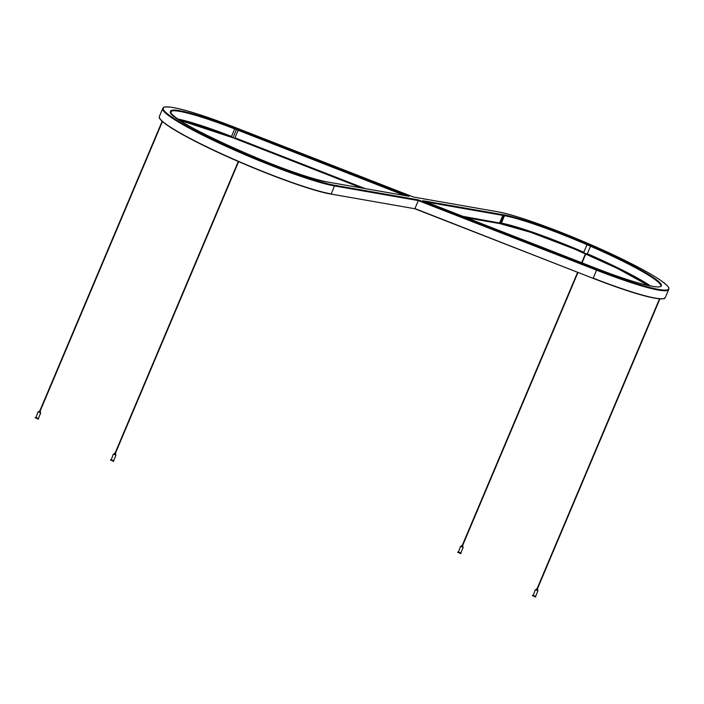 <?xml version="1.0" encoding="UTF-8"?>
<svg xmlns="http://www.w3.org/2000/svg" width="704" height="704" viewBox="0 0 704 704"><rect width="100%" height="100%" fill="white"/><g stroke="black" fill="none" stroke-linecap="round" stroke-linejoin="round"><path stroke-width="1.06" d="M170.808 112.587L171.442 111.1A90.314 9.601 -157.1 0 1 234.696 128.938L231.484 136.55A90.314 9.601 22.9 0 0 178.402 119.354M405.75 195.694L236.421 129.615A90.314 9.601 22.9 0 0 170.623 111.672A90.314 9.601 -157.1 0 1 170.966 111.338L170.641 112.103M364.566 188.487L234.934 137.896L238.154 130.284L404.897 195.545M328.046 182.107L408.874 196.249M649.977 285.859A90.314 9.601 22.9 0 0 587.294 253.836L590.515 246.224A90.314 9.601 -157.1 0 1 660.906 286.088A90.314 9.601 22.9 0 0 598.242 249.647A90.314 9.601 22.9 0 0 503.659 215.53L425.982 201.934L502.85 215.389L499.629 223.001L463.954 216.753M587.004 244.702L583.792 252.314A90.314 9.601 22.9 0 0 501.274 223.291L504.486 215.679A90.314 9.601 -157.1 0 1 587.004 244.702M331.091 194.084L414.709 208.718L330.986 194.066A98.542 10.472 22.9 0 1 231.044 158.294A98.542 10.472 22.9 0 1 159.5 117.955M497.059 211.675L413.442 197.041L497.165 211.693A98.542 10.472 -157.1 0 1 650.153 273.786A98.542 10.472 -157.1 0 1 596.763 269.535L418.405 199.918L334.699 185.275A98.542 10.472 -157.1 0 1 181.711 123.182A98.542 10.472 -157.1 0 1 235.092 127.442C204.899 115.755 183.322 108.979 170.359 107.105C160.424 106.638 164.657 107.624 162.87 108.196A98.789 10.498 22.9 0 0 230.375 147.84A98.789 10.498 22.9 0 0 334.796 185.592L418.458 200.226L414.929 208.578L593.058 278.318C623.242 290.004 644.82 296.78 657.791 298.654C667.726 299.121 663.494 298.135 665.271 297.563A98.789 10.498 -157.1 0 1 593.19 278.142L596.719 269.799A98.789 10.498 22.9 0 0 668.8 289.221L665.271 297.563M422.778 200.684L595.232 267.995A90.552 9.618 22.9 0 0 644.292 271.902A90.552 9.618 22.9 0 0 503.712 214.852L422.858 200.719M499.629 223.001L462.836 216.322M231.484 136.55L231.299 136.365A91.274 9.698 22.9 0 0 177.954 119.046M650.514 285.974A91.274 9.698 22.9 0 0 587.409 253.774L587.294 253.836M583.827 252.226A91.274 9.698 22.9 0 0 501.362 223.08M365.086 188.584L234.978 137.799M460.706 552.904L460.9 553.626L457.662 552.262L460.997 553.177M460.636 546.295L463.179 547.43L460.794 553.062L458.418 552.165L460.522 546.313L463.109 547.342M462.968 545.873L462.466 547.043L461.41 546.647L461.789 545.371L462.581 545.635M462.229 545.486L461.789 545.371M113.511 460.662L113.705 461.384L110.466 460.011L113.802 460.926M113.441 454.054L115.975 455.18L113.59 460.821L111.214 459.923L113.326 454.062L115.905 455.092M115.764 453.622L115.271 454.802L114.215 454.397L114.585 453.13L115.377 453.394M115.025 453.244L114.585 453.13M38.245 418.414L38.438 419.135L35.2 417.771L38.535 418.678M38.174 411.805L40.709 412.94L38.333 418.572L35.948 417.674L38.06 411.814L40.638 412.843M40.498 411.382L40.005 412.553L38.949 412.157L39.327 410.881L40.11 411.145M535.48 596.323L535.674 597.045L532.435 595.681L535.77 596.587M535.41 589.714L537.944 590.841L535.568 596.482L533.183 595.584L535.295 589.723L537.874 590.753M537.733 589.292L537.24 590.462L536.184 590.058L536.554 588.79L537.346 589.054M536.994 588.905L536.554 588.79M162.809 108.39A98.789 10.498 22.9 0 0 229.39 147.831A98.789 10.498 22.9 0 0 334.646 185.962L418.299 200.596L596.561 270.169A98.789 10.498 22.9 0 0 668.703 289.397M362.586 188.144L232.91 137.764A90.552 9.618 -157.1 0 0 179.67 120.208M232.927 137.773L361.522 187.959L232.918 137.764L179.678 120.217M408.98 196.258L328.099 182.107C293.014 177.505 161.638 117.902 170.676 111.496A90.314 9.601 -157.1 0 1 236.579 129.246L233.05 137.588A90.314 9.601 22.9 0 0 179.247 119.926M409.086 196.284L236.623 128.982L407.73 196.038M593.067 278.326A98.542 10.472 22.9 0 0 664.154 298.434M334.699 185.275L331.276 193.934A98.789 10.498 -157.1 0 1 226.846 156.182A98.789 10.498 -157.1 0 1 159.35 116.538C159.535 117.568 157.098 117.612 167.235 125.224C174.451 130.214 185.284 136.338 199.734 143.581C242.387 165.158 308.37 190.546 331.038 194.075L414.726 208.718L593.058 278.318L414.718 208.718M500.104 223.652A90.552 9.618 -157.1 0 1 574.42 249.005A90.552 9.618 -157.1 0 1 648.481 285.551L617.795 268.62L574.341 248.978L530.842 232.364L499.998 223.634L466.594 217.791M236.623 128.982A90.552 9.618 22.9 0 0 187.572 125.066A90.552 9.618 22.9 0 0 328.152 182.125M596.763 269.535L418.405 199.918M413.442 197.041L235.092 127.442L413.459 197.05M648.974 285.657A90.314 9.601 22.9 0 0 575.062 249.04A90.314 9.601 22.9 0 0 500.289 223.511L466.629 217.8M424.16 201.23L503.818 215.16L500.289 223.511L465.775 217.466M503.712 214.852L503.818 215.16A90.314 9.601 -157.1 0 1 599.28 249.674A90.314 9.601 -157.1 0 1 660.994 285.921C660.422 289.784 631.47 282.339 595.232 267.986L422.822 200.702M668.8 289.221C668.615 288.191 671.053 288.147 660.915 280.535C653.699 275.537 642.866 269.421 628.417 262.178C585.763 240.601 519.781 215.213 497.112 211.675L497.165 211.693M460.83 552.983L457.926 551.874M113.626 460.733L110.722 459.633M38.368 418.493L35.464 417.384M535.603 596.394L532.69 595.294M162.87 108.196L159.35 116.538M115.35 453.455L238.63 161.621M114.998 453.306L238.278 161.462M40.093 411.206L162.448 121.546M39.732 411.057L162.149 121.273M537.319 589.116L659.93 298.857M536.967 588.966L659.525 298.83M462.554 545.697L577.984 272.439M582.032 262.838L585.825 253.862M462.202 545.547L577.623 272.298M581.68 262.706L585.473 253.713"/></g></svg>
